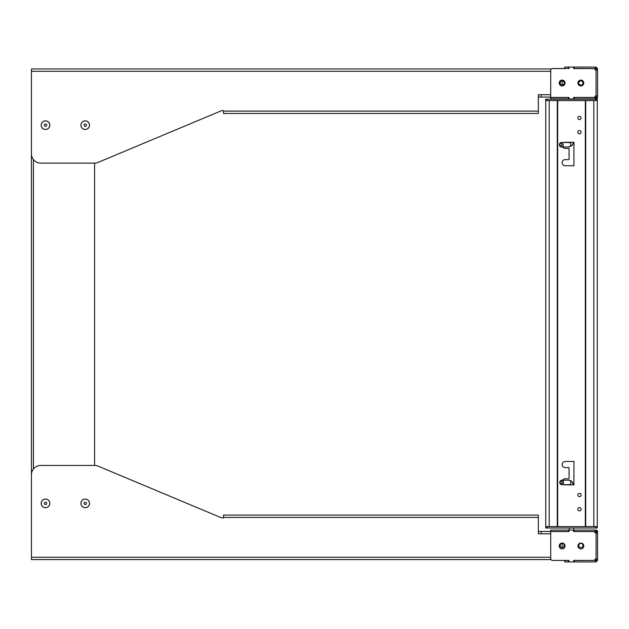 <?xml version="1.0" encoding="UTF-8"?>
<svg xmlns="http://www.w3.org/2000/svg" width="629" height="629" viewBox="0 0 629 629"><rect width="100%" height="100%" fill="white"/><g stroke="black" fill="none" stroke-linecap="round" stroke-linejoin="round"><path stroke-width="0.94" d="M573.656 531.474L595.466 531.474L595.466 530.066L596.048 530.066L596.048 531.474L597.55 531.568L597.55 532.912L596.143 532.912L596.143 531.568M565.039 545.996A2.901 2.901 0 0 1 562.137 548.897A2.901 2.901 0 0 1 559.228 545.996A2.901 2.901 0 0 1 562.137 543.086A2.901 2.901 0 0 1 565.039 545.996M583.775 545.996A2.901 2.901 0 0 1 580.874 548.897A2.901 2.901 0 0 1 577.965 545.996A2.901 2.901 0 0 1 580.874 543.086A2.901 2.901 0 0 1 583.775 545.996M566.257 560.518L568.97 560.423L568.97 561.925L573.656 561.925L573.656 560.423L594.554 560.423A1.502 1.502 0 0 1 596.048 558.922L597.55 559.079L597.55 560.423L596.143 560.423L596.143 559.079L597.55 559.079L597.55 532.912L596.048 533.062A1.502 1.502 0 0 1 594.554 531.568L573.656 531.568L573.656 530.066L568.506 530.066L568.506 531.474L568.97 531.474M568.506 530.066L550.705 530.066L550.705 531.474L568.506 531.474M595.466 531.474L596.048 531.474M574.128 531.474L574.128 530.066L573.656 530.066M596.882 530.318A1.502 1.502 0 0 1 597.55 531.568L596.048 530.066M595.466 530.066L574.128 530.066M596.143 532.912L596.048 558.922M596.143 560.423L573.656 560.518M568.97 560.518L564.756 560.518A1.502 1.502 0 0 1 564.756 560.423L552.577 560.423A1.871 1.871 0 0 1 550.705 558.552L550.705 531.568L568.97 531.568L568.97 530.066M597.55 560.423L596.048 561.925L595.466 561.925L595.466 560.518M568.97 560.423L552.577 560.423M568.506 560.518L568.506 561.925L568.97 561.925M573.656 561.925L574.128 561.925L574.128 560.518M574.128 561.925L595.466 561.925M596.048 560.518L596.048 561.925M568.506 561.925L564.756 561.925L564.756 560.518M596.143 97.432L596.143 96.088L597.55 96.088L597.55 97.432L596.048 97.526L596.048 98.934L595.466 98.934L595.466 97.526L573.656 97.526M596.048 97.526L595.466 97.526M559.228 83.004A2.901 2.901 0 0 1 562.137 80.103A2.901 2.901 0 0 1 565.039 83.004A2.901 2.901 0 0 1 562.137 85.914A2.901 2.901 0 0 1 559.228 83.004M577.965 83.004A2.901 2.901 0 0 1 580.874 80.103A2.901 2.901 0 0 1 583.775 83.004A2.901 2.901 0 0 1 580.874 85.914A2.901 2.901 0 0 1 577.965 83.004M568.97 97.526L550.705 97.526A1.502 1.502 0 0 1 550.705 97.432L550.705 70.448A1.871 1.871 0 0 1 552.577 68.577L566.257 68.482M568.506 97.526L568.506 98.934L550.705 98.934L550.705 97.526M568.506 98.934L568.97 98.934L568.97 97.432L550.705 97.432M596.143 69.921L596.143 68.577L597.55 68.577L597.55 69.921L596.048 70.078L596.048 95.938A1.502 1.502 0 0 0 594.554 97.432L573.656 97.432L573.656 98.934L595.466 98.934M574.128 97.526L574.128 98.934M597.298 98.266A1.502 1.502 0 0 1 596.048 98.934L597.55 97.432M573.656 68.482L596.143 68.577M596.048 95.938L597.55 96.088L597.55 69.921L596.048 70.078A1.502 1.502 0 0 1 594.554 68.577L573.656 68.577L573.656 67.075L574.128 67.075L574.128 68.482M568.97 68.577L568.97 67.075L564.756 67.075L564.756 68.482A1.502 1.502 0 0 0 564.756 68.577L552.577 68.577M564.756 68.482L568.97 68.482M595.466 68.482L595.466 67.075L596.048 67.075L597.55 68.577M596.048 67.075L596.048 68.482M595.466 67.075L574.128 67.075M568.506 68.482L568.506 67.075M568.97 67.075L573.656 67.075M573.656 98.934L568.97 98.934M581.11 509.254A1.643 1.643 0 0 0 579.466 507.611A1.643 1.643 0 0 0 577.831 509.254A1.643 1.643 0 0 0 579.466 510.89A1.643 1.643 0 0 0 581.11 509.254M581.11 495.007A1.643 1.643 0 0 0 579.466 493.372A1.643 1.643 0 0 0 577.831 495.007A1.643 1.643 0 0 0 579.466 496.651A1.643 1.643 0 0 0 581.11 495.007M581.11 132.176A1.643 1.643 0 0 0 579.466 130.541A1.643 1.643 0 0 0 577.831 132.176A1.643 1.643 0 0 0 579.466 133.82A1.643 1.643 0 0 0 581.11 132.176M581.11 117.938A1.643 1.643 0 0 0 579.466 116.294A1.643 1.643 0 0 0 577.831 117.938A1.643 1.643 0 0 0 579.466 119.581A1.643 1.643 0 0 0 581.11 117.938M565.18 484.888A3.043 3.043 0 0 1 564.127 484.7A3.043 3.043 0 0 0 565.18 484.888L573.939 484.888L573.939 461.466L565.18 461.466A3.043 3.043 0 0 0 562.137 464.509A3.043 3.043 0 0 0 565.18 467.559L568.6 467.559A0.472 0.472 0 0 1 569.064 468.023L569.064 478.331A0.472 0.472 0 0 1 568.6 478.803L565.18 478.803A3.043 3.043 0 0 0 562.609 480.202A3.043 3.043 0 0 1 565.18 478.803L568.6 478.803M565.18 148.389A3.043 3.043 0 0 1 562.609 146.982A3.043 3.043 0 0 0 565.18 148.389L568.6 148.389A0.472 0.472 0 0 1 569.064 148.853L569.064 159.161A0.472 0.472 0 0 1 568.6 159.632L565.18 159.632A3.043 3.043 0 0 0 562.137 162.675A3.043 3.043 0 0 0 565.18 165.718L573.939 165.718L573.939 142.296L565.18 142.296A3.043 3.043 0 0 0 564.127 142.484A3.043 3.043 0 0 1 565.18 142.296L568.64 142.484M547.144 526.583L547.144 527.99L545.736 527.99L545.736 526.583L549.203 526.583L549.203 100.601L545.736 100.601L545.736 526.583M545.736 100.601L545.736 99.201L547.144 99.201L547.144 100.601M597.267 100.601L597.267 526.583L593.807 526.583L593.807 100.601L597.267 100.601L597.267 99.201L595.867 99.201L595.867 100.601M597.267 526.583L597.267 527.99L595.867 527.99L595.867 526.583M579.466 510.89A1.643 1.643 0 0 0 581.11 509.254A1.643 1.643 0 0 0 579.466 507.611A1.643 1.643 0 0 0 577.831 509.254A1.643 1.643 0 0 0 579.466 510.89M563.576 482.451A2.249 1.903 90 0 1 559.779 482.451A2.249 1.903 90 0 1 563.576 482.451M562.279 482.451A1.313 1.109 90 0 1 560.069 482.451A1.313 1.109 90 0 1 562.279 482.451M565.18 165.718A3.043 3.043 0 0 1 562.137 162.675A3.043 3.043 0 0 1 565.18 159.632L568.6 159.632M565.18 467.559A3.043 3.043 0 0 1 562.137 464.509A3.043 3.043 0 0 1 565.18 461.466L573.939 461.466L573.939 484.888M569.064 159.161L569.064 148.853M568.962 146.982A2.249 1.903 90 0 0 568.993 146.982L571.808 145.731L573.939 142.296L573.939 165.718M569.064 478.331L569.064 468.023M547.379 100.601L595.632 100.601L595.632 99.201L547.379 99.201L547.379 100.601M595.632 526.583L547.379 526.583L547.379 527.99L595.632 527.99L595.632 526.583M579.466 119.581A1.643 1.643 0 0 0 581.11 117.938A1.643 1.643 0 0 0 579.466 116.294A1.643 1.643 0 0 0 577.831 117.938A1.643 1.643 0 0 0 579.466 119.581M559.456 144.733A2.249 1.871 90 0 1 563.199 144.733A2.249 1.871 90 0 1 559.456 144.733M559.716 144.733A1.313 1.093 90 0 1 561.894 144.733A1.313 1.093 90 0 1 559.716 144.733M94.602 163.115L94.602 465.421M31.45 73.168L31.45 555.368M31.45 477.128L31.45 151.4L31.45 477.128M560.022 83.004A2.107 2.107 0 0 1 562.137 80.897A2.107 2.107 0 0 1 564.244 83.004A2.107 2.107 0 0 1 562.137 85.112A2.107 2.107 0 0 1 560.022 83.004M578.766 83.004A2.107 2.107 0 0 1 580.874 80.897A2.107 2.107 0 0 1 582.981 83.004A2.107 2.107 0 0 1 580.874 85.112A2.107 2.107 0 0 1 578.766 83.004M85.23 120.854A4.309 4.309 0 0 0 80.921 125.171A4.309 4.309 0 0 0 85.23 129.48A4.309 4.309 0 0 0 89.538 125.171A4.309 4.309 0 0 0 85.23 120.854M49.817 125.171A4.309 4.309 0 0 0 45.5 120.854A4.309 4.309 0 0 0 41.192 125.171A4.309 4.309 0 0 0 45.5 129.48A4.309 4.309 0 0 0 49.817 125.171M538.338 94.72L541.144 94.72L538.338 94.72L538.338 111.113L223.523 111.113L223.523 110.641L221.652 110.641L98.116 162.384A9.372 9.372 0 0 1 94.499 163.115L40.822 163.115A9.372 9.372 0 0 1 31.45 153.743L31.45 68.954L551.452 68.954M538.338 111.113L538.338 113.456L223.523 113.456L538.338 113.456L223.523 113.456L223.523 111.113M538.338 97.063L541.144 97.063L541.144 94.72L550.705 94.72M541.144 97.063L550.705 97.063M594.924 96.441L594.602 97.063M594.602 68.954L594.924 69.567M562.137 543.417A2.107 2.107 0 0 1 564.244 545.524A2.107 2.107 0 0 1 562.137 547.631A2.107 2.107 0 0 1 560.022 545.524A2.107 2.107 0 0 1 562.137 543.417L562.137 547.631M580.874 543.417A2.107 2.107 0 0 1 582.981 545.524A2.107 2.107 0 0 1 580.874 547.631A2.107 2.107 0 0 1 578.766 545.524A2.107 2.107 0 0 1 580.874 543.417M80.921 503.365A4.309 4.309 0 0 0 85.23 507.674A4.309 4.309 0 0 0 89.538 503.365A4.309 4.309 0 0 0 85.23 499.056A4.309 4.309 0 0 0 80.921 503.365M41.192 503.365A4.309 4.309 0 0 0 45.5 507.674A4.309 4.309 0 0 0 49.817 503.365A4.309 4.309 0 0 0 45.5 499.056A4.309 4.309 0 0 0 41.192 503.365M550.705 557.239L31.45 557.239L31.45 474.785A9.372 9.372 0 0 1 40.822 465.421L94.499 465.421A9.372 9.372 0 0 1 98.116 466.144L221.652 517.887L223.523 517.887L223.523 517.415L538.338 517.415L538.338 515.072L223.523 515.072L223.523 517.415M31.45 557.239L31.45 559.582L551.012 559.582M550.705 531.474L541.144 531.474L541.144 533.817L538.338 533.817L550.705 533.817M538.338 517.415L538.338 533.817M594.924 532.559L594.924 531.474M541.144 531.474L538.338 531.474M88.312 500.401A4.277 4.277 0 0 1 88.194 506.447A4.277 4.277 0 0 1 82.147 506.329A4.277 4.277 0 0 1 82.265 500.283A4.277 4.277 0 0 1 88.312 500.401M84.388 504.175A1.172 1.172 0 0 1 84.42 502.524A1.172 1.172 0 0 1 86.071 502.555A1.172 1.172 0 0 1 86.039 504.206A1.172 1.172 0 0 1 84.388 504.175M43.55 507.163A4.277 4.277 0 0 1 41.703 501.407A4.277 4.277 0 0 1 47.458 499.56A4.277 4.277 0 0 1 49.306 505.323A4.277 4.277 0 0 1 43.55 507.163M46.043 502.319A1.172 1.172 0 0 1 46.546 503.9A1.172 1.172 0 0 1 44.966 504.403A1.172 1.172 0 0 1 44.462 502.83A1.172 1.172 0 0 1 46.043 502.319M49.172 122.97A4.277 4.277 0 0 1 47.702 128.835A4.277 4.277 0 0 1 41.836 127.365A4.277 4.277 0 0 1 43.307 121.499A4.277 4.277 0 0 1 49.172 122.97M44.502 125.769A1.172 1.172 0 0 1 44.903 124.165A1.172 1.172 0 0 1 46.507 124.566A1.172 1.172 0 0 1 46.106 126.17A1.172 1.172 0 0 1 44.502 125.769M88.775 122.773A4.277 4.277 0 0 1 87.628 128.709A4.277 4.277 0 0 1 81.684 127.561A4.277 4.277 0 0 1 82.839 121.625A4.277 4.277 0 0 1 88.775 122.773M84.262 125.824A1.172 1.172 0 0 1 84.577 124.196A1.172 1.172 0 0 1 86.204 124.511A1.172 1.172 0 0 1 85.882 126.138A1.172 1.172 0 0 1 84.262 125.824M560.258 83.971L560.258 82.037M562.137 85.112L562.137 80.897M560.258 544.557L560.258 546.491M223.523 517.887L221.652 517.887L98.116 466.144M98.116 162.384L221.652 110.641L223.523 110.641M84.388 124.353A1.172 1.172 0 0 0 84.42 126.012A1.172 1.172 0 0 0 86.071 125.981M84.262 502.705A1.172 1.172 0 0 0 84.577 504.332A1.172 1.172 0 0 0 86.204 504.018A1.172 1.172 0 0 0 85.882 502.39A1.172 1.172 0 0 0 84.262 502.705M557.278 100.601L557.278 526.583M557.679 526.583L557.679 100.601M585.332 100.601L585.332 526.583M585.725 100.601L585.725 526.583M561.673 480.202L568.993 480.202L571.234 480.957L572.846 482.946L573.514 484.888L571.808 481.46L568.993 480.202A2.249 1.903 90 0 1 568.993 484.7L561.673 484.7M561.327 142.484L568.907 142.484A2.249 1.871 90 0 1 568.907 146.982L572.099 145.354L573.506 142.296M33.416 469.045L33.416 159.491M31.45 71.297L550.705 71.297M573.75 527.99L573.75 530.066M569.253 527.99L569.253 530.066M568.993 146.982L561.327 146.982"/></g></svg>
